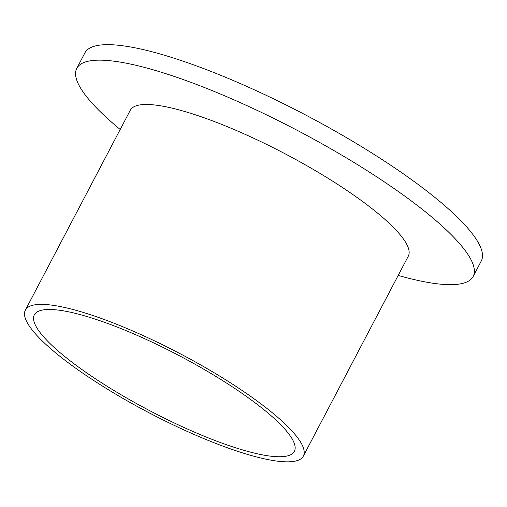 <?xml version="1.0" encoding="UTF-8"?>
<svg xmlns="http://www.w3.org/2000/svg" width="507" height="507" viewBox="0 0 507 507"><rect width="100%" height="100%" fill="white"/><g stroke="black" fill="none" stroke-linecap="round" stroke-linejoin="round"><path stroke-width="0.76" d="M303.344 456.085L408.293 256.187A156.986 33.38 -152.3 0 0 375.624 211.514A156.986 33.38 -152.3 0 0 178.439 109.74A156.986 33.38 -152.3 0 0 130.299 110.234L25.35 310.138A156.986 33.38 -152.3 0 0 98.84 383.786A156.986 33.38 -152.3 0 0 255.205 456.585A156.986 33.38 -152.3 0 0 303.344 456.085A156.986 33.38 -152.3 0 0 229.848 382.436A156.986 33.38 -152.3 0 0 73.49 309.638A156.986 33.38 -152.3 0 0 25.35 310.138M120.197 129.481A223.84 47.601 27.7 0 1 76.779 68.363A223.84 47.601 27.7 0 1 216.419 92.356A223.84 47.601 27.7 0 1 426.571 212.763A223.84 47.601 -152.3 0 1 473.151 276.467L481.289 260.972A223.84 47.601 -152.3 0 0 434.708 197.274A223.84 47.601 27.7 0 0 224.55 76.861A223.84 47.601 27.7 0 0 84.91 52.867L76.779 68.363M398.191 275.428A223.84 47.601 -152.3 0 0 473.151 276.467M79.358 314.391A146.84 31.225 27.7 0 1 225.615 382.481A146.84 31.225 27.7 0 1 294.358 451.369A146.84 31.225 27.7 0 1 249.33 451.832A146.84 31.225 27.7 0 1 103.079 383.742A146.84 31.225 27.7 0 1 34.337 314.853A146.84 31.225 27.7 0 1 79.358 314.391"/></g></svg>
